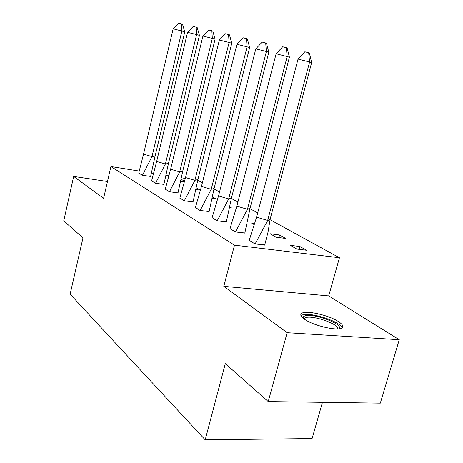 <?xml version="1.0" encoding="UTF-8"?>
<svg xmlns="http://www.w3.org/2000/svg" width="463" height="463" viewBox="0 0 463 463"><rect width="100%" height="100%" fill="white"/><g stroke="black" fill="none" stroke-linecap="round" stroke-linejoin="round"><path stroke-width="0.69" d="M304.463 319.198C300.857 316.634 299.908 314.695 301.627 313.393C305.754 309.944 329.17 315.216 338.638 321.698C342.742 324.447 343.806 326.531 341.821 327.937C337.51 331.305 313.277 325.651 304.463 319.198M107.474 181.513L73.681 176.438L103.602 198.338L110.923 166.547L139.062 171.044M268.222 401.571L287.147 332.694L399.251 339.72L380.326 403.14L268.222 401.571L225.302 363.646L205.207 439.85L70.133 294.161L82.975 237.866L63.749 220.88L73.681 176.438M197.788 180.431L202.418 182.613M214.045 188.985L219.531 191.995M231.407 198.505L237.907 202.071M250.037 208.72L257.7 212.922M270.091 219.717L339.437 257.741L234.486 245.159L110.923 166.547M399.251 339.72L328.701 295.909L339.437 257.741M322.451 402.33L312.085 438.554L205.207 439.85M151.644 173.058L153.097 173.289M166.35 175.408L168.445 175.743M181.716 177.861L185.212 178.423M181.826 181.496L182.231 179.858L181.363 179.725M182.231 179.858L184.286 181.027M184.008 181.837L181.027 181.369M138.755 172.965L142.251 175.263L150.643 176.432M196.567 187.984L200.143 190.009M200.103 190.119L196.26 189.529M151.609 180.79L155.331 183.238L163.908 184.396M212.749 197.145L215.341 198.615L212.54 198.199M165.285 189.118L169.261 191.723L178.024 192.868M230.07 206.961L231.222 207.609L229.978 207.43M179.858 197.99L184.112 200.774L193.071 201.897M234.278 212.974L233.803 212.905L234.214 213.142M195.427 207.465L199.987 210.451L209.149 211.55M254.146 223.351L251.34 222.969L253.776 224.37M212.095 217.61L216.991 220.816L226.366 221.881M270.126 233.751L276.174 237.224L285.659 238.445L279.548 234.984L270.126 233.751M229.984 228.502L235.256 231.946L244.846 232.976M290.295 245.326L296.8 249.059L306.494 250.246L299.92 246.524L290.295 245.326M249.227 240.21L254.928 243.932L264.732 244.91M328.701 295.909L223.814 286.337L287.147 332.694M223.814 286.337L234.486 245.159M278.853 237.571L279.548 234.984M299.15 249.349L299.92 246.524M184.778 31.808L155.099 156.124L151.98 156.592L181.884 31.027L173.156 28.828L178.631 23.15L181.537 23.873L182.509 24.163L184.778 31.808L181.884 31.027L181.537 23.873M150.602 176.577L155.099 156.124M142.454 175.292L151.98 156.592L143.536 154.144L173.156 28.828M143.536 154.144L138.732 173.121M303.126 318.197L303.294 316.825L304.793 315.899C312.976 312.623 344.848 324.563 338.818 328.788M337.637 328.88C339.587 324.256 312.525 314.852 305.638 317.664L304.064 318.92M342.001 327.821C340.78 321.64 310.308 311.796 302.391 314.927L300.962 315.662M199.449 35.367L168.48 163.445L165.401 164.006L196.613 34.598L187.567 32.323L193.204 26.455L196.214 27.207L197.163 27.491L199.449 35.367L196.613 34.598L196.214 27.207M163.861 184.546L168.48 163.445M155.533 183.267L165.401 164.006L156.662 161.46L187.567 32.323M156.662 161.46L151.586 180.952M215.081 39.164L182.723 171.235L179.69 171.895L212.32 38.406L202.933 36.05L208.738 29.985L211.857 30.761L212.783 31.038L215.081 39.164L212.32 38.406L211.857 30.761M177.977 193.025L182.723 171.235M169.458 191.751L179.69 171.895L170.633 169.244L202.933 36.05M170.633 169.244L165.256 189.286M231.772 43.215L197.904 179.534L194.935 180.31L229.104 42.48L219.352 40.026L225.331 33.747L228.572 34.557L229.469 34.835L231.772 43.215L229.104 42.48L228.572 34.557M193.019 202.071L197.904 179.534M184.309 200.803L194.935 180.31L185.536 177.555L219.352 40.026M185.536 177.555L179.829 198.164M249.638 47.55L214.114 188.406L211.232 189.309L247.08 46.838L236.934 44.286L243.092 37.781L246.472 38.62L247.329 38.892L249.638 47.55L247.08 46.838L246.472 38.62M209.097 211.73L214.114 188.406M200.178 210.48L211.232 189.309L201.463 186.433L236.934 44.286M201.463 186.433L195.398 207.655M268.8 52.197L231.483 197.904L228.693 198.951L266.381 51.52L255.802 48.858L262.162 42.11L265.687 42.984L266.497 43.25L268.8 52.197L266.381 51.52L265.687 42.984M226.309 222.072L231.483 197.904M217.182 220.839L228.693 198.951L218.53 195.942L255.802 48.858M218.53 195.942L212.06 217.807M289.41 57.204L250.113 208.101L247.45 209.305L287.158 56.561L276.11 53.783L282.685 46.769L286.36 47.683L287.118 47.932L289.41 57.204L287.158 56.561L286.36 47.683M244.782 233.178L250.113 208.101M235.441 231.975L247.45 209.305L236.853 206.157L276.11 53.783M236.853 206.157L229.943 228.71M311.64 62.598L270.166 219.068L267.655 220.463L309.591 62.001L298.033 59.096L304.828 51.792L308.676 52.747L309.365 52.99L311.64 62.598L309.591 62.001L308.676 52.747M264.668 245.13L267.996 232.212L270.166 219.068M255.101 243.955L267.655 220.463L256.589 217.153L298.033 59.096M256.589 217.153L249.181 240.436M304.411 319.163L304.706 318.104M267.116 221.557L268.679 219.896"/></g></svg>
